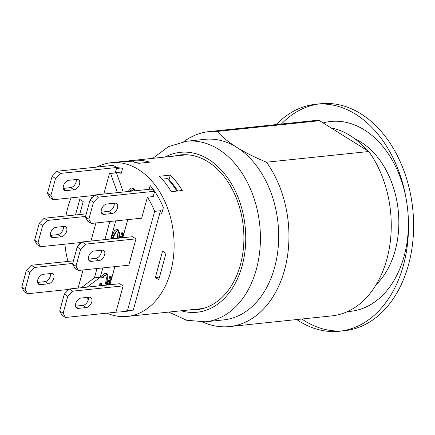 <?xml version="1.0" encoding="UTF-8"?>
<svg xmlns="http://www.w3.org/2000/svg" width="435" height="435" viewBox="0 0 435 435"><rect width="100%" height="100%" fill="white"/><g stroke="black" fill="none" stroke-linecap="round" stroke-linejoin="round"><path stroke-width="0.65" d="M202.688 322.014A98.033 69.203 -96 0 0 229.577 326.576A98.033 69.203 -96 0 0 284.577 269.858A98.033 69.203 -96 0 0 266.508 162.211C255.144 157.53 245.231 152.576 236.77 147.345A90.768 64.081 -96 0 0 204.82 139.341L186.55 141.25L168.47 146.638L152.75 158.345M168.834 312.074L186.637 320.269L205.44 321.802L223.704 319.894A90.768 64.081 -96 0 0 274.632 267.373A90.768 64.081 -96 0 0 236.77 147.345C228.478 142.093 221.975 136.78 217.261 131.408A98.033 69.203 -96 0 0 209.181 131.582A98.033 69.203 -96 0 0 183.815 141.614M174.348 156.083A77.8 54.924 84 0 1 180.596 154.909A77.8 54.924 84 0 1 243.312 226.575A77.8 54.924 84 0 1 196.783 309.671A77.8 54.924 84 0 1 190.432 309.812M198.469 308.97A77.8 54.924 -96 0 0 200.78 309.04M184.636 154.702A77.8 54.924 -96 0 0 182.39 155.246M217.261 131.408L319.562 120.707A98.033 69.203 -96 0 0 311.482 120.881L209.181 131.582M229.577 326.576L331.878 315.875A98.033 69.203 -96 0 0 388.183 253.909A98.033 69.203 -96 0 0 368.815 151.51L266.508 162.211M368.815 151.51L319.562 120.707M366.803 150.254A90.768 64.081 -96 0 0 350.034 135.497A90.768 64.081 -96 0 0 331.269 128.026M276.317 124.557A114.111 80.557 84 0 1 315.652 104.275A114.111 80.557 84 0 1 403.419 265.236A114.111 80.557 84 0 1 339.398 331.258A114.111 80.557 84 0 1 296.719 319.556M339.398 331.258L344.515 330.725A114.111 80.557 -96 0 0 408.53 264.697A114.111 80.557 -96 0 0 320.769 103.742L315.652 104.275M318.219 104.068A114.111 80.557 -96 0 0 281.434 124.024M301.83 319.018A114.111 80.557 -96 0 0 304.348 320.66A114.111 80.557 -96 0 0 341.948 330.932M323.091 122.915A95.439 67.376 84 0 1 406.556 201.057M408.302 217.761A95.439 67.376 84 0 1 347.608 311.531M354.764 138.76A81.954 57.855 84 0 1 397.617 205.597A81.954 57.855 84 0 1 376.172 284.626M96.885 167.067A77.283 54.56 84 0 1 111.229 162.69A77.283 54.56 84 0 1 174.125 245.231A77.283 54.56 84 0 1 160.749 294.125A77.283 54.56 84 0 1 127.308 316.414A77.283 54.56 84 0 1 106.874 313.151M88.31 299.818A77.283 54.56 84 0 1 86.228 297.502M67.952 261.43A77.283 54.56 84 0 1 64.902 244.176M138.651 163.321A77.283 54.56 -96 0 0 122.996 161.467L133.958 160.319A77.283 54.56 84 0 1 149.613 162.173L138.651 163.321M171.292 191.672A77.283 54.56 -96 0 0 159.346 176.262L170.308 175.12A77.283 54.56 84 0 1 182.254 190.525L171.292 191.672M120.925 311.868L126.77 311.259A72.096 50.895 -96 0 0 133.338 309.943L127.493 310.557A72.096 50.895 84 0 1 120.925 311.868A72.096 50.895 84 0 1 115.976 312.042L123.138 285.877L119.685 283.723L69.263 288.998L64.326 294.082L67.773 296.235L63.146 313.162L59.693 311.003L62.064 315.321L65.511 317.479L63.146 313.162M85.418 216.978L90.05 200.056L93.498 202.21L88.865 219.137L85.418 216.978L87.783 221.295L91.236 223.454L141.658 218.18L147.405 197.175L153.25 196.56L154.702 191.242L154.425 191.068A72.096 50.895 84 0 0 150.189 185.598L149.172 189.301M123.219 192.02L116.433 172.831A66.908 47.236 84 0 1 121.245 173.266L122.588 168.34A72.096 50.895 84 0 0 116.716 167.671L115.302 172.825L109.457 173.44A66.908 47.236 84 0 1 110.588 173.44L117.374 192.629M115.688 220.898L110.735 238.989M102.823 267.911L100.278 277.225L87.152 287.127M111.48 238.913L112.105 235.895L114.443 230.778L116.303 229.549L118.151 229.756L119.81 233.671L119.489 238.075M120.294 237.988L121.708 232.823L122.436 232.747L123.328 233.301L123.339 235.656M104.775 285.278L105.558 282.935C106.657 278.645 106.537 276.078 105.194 275.241L104.509 275.067L102.209 277.987L101.48 276.932L104.601 273.196L106.39 273.392C108.255 274.539 108.516 277.878 107.179 283.413L106.662 285.083M99.691 285.811L99.843 283.359L100.572 283.283L101.551 283.326L101.469 285.626M104.873 275.099L102.937 277.911L102.209 277.987M109.723 282.755L109.158 284.822M107.434 285.001L109.794 276.366L110.528 276.29L111.414 276.845L111.431 279.199M128.026 191.514L131.261 187.947L133.42 188.246L135.29 190.753M131.674 189.894L130.239 191.286M154.425 191.068L151.255 189.084L94.988 194.972L90.05 200.056M101.241 212.128L108.603 211.356A5.704 3.54 122 0 0 114.209 203.243M154.702 191.242L98.435 197.126L94.988 194.972M93.498 202.21L98.435 197.126M91.236 223.454L88.865 219.137M112.056 213.514L104.019 214.357A5.704 3.54 -58 0 1 102.404 214.02A5.704 3.54 -58 0 1 101.833 208.436A5.704 3.54 -58 0 1 106.847 204.01L114.883 203.172A5.704 3.54 -58 0 1 116.493 203.504A5.704 3.54 -58 0 1 117.069 209.088A5.704 3.54 -58 0 1 112.056 213.514L108.603 211.356M21.75 287.269L24.115 291.591L27.568 293.745L25.197 289.427L21.75 287.269L26.377 270.347L29.83 272.506L25.197 289.427M73.412 260.859L31.32 265.263L26.377 270.347M37.573 282.418L44.935 281.646A5.704 3.54 122 0 0 50.542 273.533M29.83 272.506L34.767 267.422L31.32 265.263M43.179 274.306L51.216 273.463A5.704 3.54 -58 0 1 52.825 273.8A5.704 3.54 -58 0 1 53.402 279.379A5.704 3.54 -58 0 1 48.388 283.805L40.352 284.648A5.704 3.54 -58 0 1 38.737 284.311A5.704 3.54 -58 0 1 38.16 278.726A5.704 3.54 -58 0 1 43.179 274.306M72.705 263.452L34.767 267.422M78.099 288.073L83.047 269.977M68.844 289.427L27.568 293.745M154.659 191.405A72.096 50.895 84 0 1 163.342 207.658L161.641 213.868A66.908 47.236 84 0 0 160.482 210.73L133.338 309.943M177.839 190.987A72.096 50.895 -96 0 0 172.108 183.304A72.096 50.895 -96 0 0 168.992 179.927L168.562 179.97M133.958 160.319L133.496 162.01M116.493 168.486L120.794 168.035M47.475 193.243L49.84 197.566L53.287 199.719L50.922 195.402L47.475 193.243L52.102 176.322L55.549 178.48L50.922 195.402M55.549 178.48L60.492 173.396L116.759 167.508L113.307 165.354L57.045 171.238L52.102 176.322M63.298 188.393L70.66 187.621A5.704 3.54 122 0 0 76.266 179.508M94.564 195.402L53.287 199.719M60.492 173.396L57.045 171.238M68.899 180.28L76.941 179.437A5.704 3.54 -58 0 1 78.55 179.775A5.704 3.54 -58 0 1 79.126 185.359A5.704 3.54 -58 0 1 74.108 189.78L66.071 190.622A5.704 3.54 -58 0 1 64.462 190.285A5.704 3.54 -58 0 1 63.885 184.701A5.704 3.54 -58 0 1 68.899 180.28M103.818 194.048L109.457 173.44M170.308 175.12L168.992 179.927M162.538 251.202L165.991 253.36L158.786 279.683L155.338 277.53L162.538 251.202M175.599 187.724L174.729 187.817M153.675 190.019L152.881 190.1M147.405 197.175A66.908 47.236 84 0 1 154.637 211.339L127.493 310.557M160.482 210.73L154.637 211.339M116.433 172.831L110.588 173.44M131.261 187.947L132.691 188.322L134.562 190.829M133.099 190.987L132.294 190.138L131.31 189.883L129.505 191.362M109.74 284.762L109.707 280.227L108.429 284.898M109.794 276.366L110.686 276.921L110.713 281.809M111.414 276.845L110.686 276.921M104.601 273.196L105.656 273.468C107.527 274.615 107.788 277.954 106.444 283.489L105.928 285.159M99.843 283.359L100.817 283.408L100.735 285.703M101.551 283.326L100.817 283.408M121.626 237.853L121.621 236.683L121.289 237.885M121.708 232.823L122.594 233.377L122.621 237.749M123.328 233.301L122.594 233.377M116.303 229.549L117.417 229.832L119.076 233.747L118.755 238.152M112.491 238.81L112.98 236.499L116.183 231.409L116.944 231.599L117.722 238.26M116.547 231.431L113.709 236.422L113.22 238.733M140.021 163.174A75.206 53.092 -96 0 0 136.802 162.772M162.114 179.138L167.29 178.6A75.206 53.092 84 0 1 176.849 191.09M172.108 183.304L171.455 183.374M155.338 277.53L159.498 277.095M109.914 284.746L114.862 266.65M122.773 237.733L127.721 219.637M72.558 263.991L77.185 247.069L80.638 249.222L85.575 244.138L82.128 241.985L132.544 236.711L135.997 238.864L128.793 265.192L78.376 270.467L76.005 266.149L72.558 263.991L74.923 268.308L78.376 270.467M82.128 241.985L77.185 247.069M88.381 259.14L95.743 258.368A5.704 3.54 122 0 0 101.35 250.255M80.638 249.222L76.005 266.149M93.987 251.022L102.024 250.185A5.704 3.54 -58 0 1 103.633 250.517A5.704 3.54 -58 0 1 104.21 256.101A5.704 3.54 -58 0 1 99.196 260.527L91.154 261.37A5.704 3.54 -58 0 1 89.545 261.033A5.704 3.54 -58 0 1 88.968 255.448A5.704 3.54 -58 0 1 93.987 251.022M135.997 238.864L85.575 244.138M109.837 221.507L104.889 239.603M96.978 268.52L94.433 277.834L81.307 287.736M100.278 277.225L94.433 277.834M78.605 245.606L79.409 242.659M91.464 198.594L92.274 195.647M95.907 222.965L90.958 241.061M34.61 240.256L36.98 244.579L40.428 246.732L38.062 242.415L34.61 240.256L39.242 223.334L42.69 225.493L38.062 242.415M86.277 213.846L44.18 218.25L39.242 223.334M50.438 235.406L57.801 234.634A5.704 3.54 122 0 0 63.401 226.521M81.704 242.415L40.428 246.732M42.69 225.493L47.632 220.409L44.18 218.25M56.039 227.293L64.075 226.45A5.704 3.54 -58 0 1 65.69 226.787A5.704 3.54 -58 0 1 66.261 232.366A5.704 3.54 -58 0 1 61.248 236.792L53.211 237.635A5.704 3.54 -58 0 1 51.602 237.298A5.704 3.54 -58 0 1 51.026 231.714A5.704 3.54 -58 0 1 56.039 227.293M85.564 216.44L47.632 220.409M65.951 215.972A77.283 54.56 84 0 1 71.079 197.86M75.494 214.977L79.752 199.42L83.199 201.579L79.654 214.542M123.138 285.877L72.716 291.151L69.263 288.998M59.693 311.003L64.326 294.082M75.521 306.153L82.884 305.381A5.704 3.54 122 0 0 88.484 297.268M67.773 296.235L72.716 291.151M81.122 298.035L89.164 297.197A5.704 3.54 -58 0 1 90.774 297.529A5.704 3.54 -58 0 1 91.35 303.113A5.704 3.54 -58 0 1 86.331 307.54L78.295 308.382A5.704 3.54 -58 0 1 76.685 308.045A5.704 3.54 -58 0 1 76.109 302.461A5.704 3.54 -58 0 1 81.122 298.035M117.292 312.064L65.511 317.479M205.44 321.802A90.768 64.081 -96 0 0 260.07 247.58A90.768 64.081 -96 0 0 218.5 149.254A90.768 64.081 -96 0 0 186.55 141.25M165.093 157.051A80.393 56.757 84 0 1 208.621 159.422A80.393 56.757 84 0 1 244.057 257.346A80.393 56.757 84 0 1 181.172 310.78M101.398 212.72L104.019 214.357M44.935 281.646L48.388 283.805M37.731 283.011L40.352 284.648M70.66 187.621L74.108 189.78M63.456 188.986L66.071 190.622M133.42 188.246L132.691 188.322M106.39 273.392L105.656 273.468M107.179 283.413L106.444 283.489M118.151 229.756L117.417 229.832M119.81 233.671L119.076 233.747M113.709 236.422L112.98 236.499M95.743 258.368L99.196 260.527M88.539 259.733L91.154 261.37M57.801 234.634L61.248 236.792M50.596 235.998L53.211 237.635M82.884 305.381L86.331 307.54M75.679 306.746L78.295 308.382M186.947 154.768L111.229 162.69M203.025 308.497L127.308 316.414M121.577 172.037L115.34 172.69"/></g></svg>
